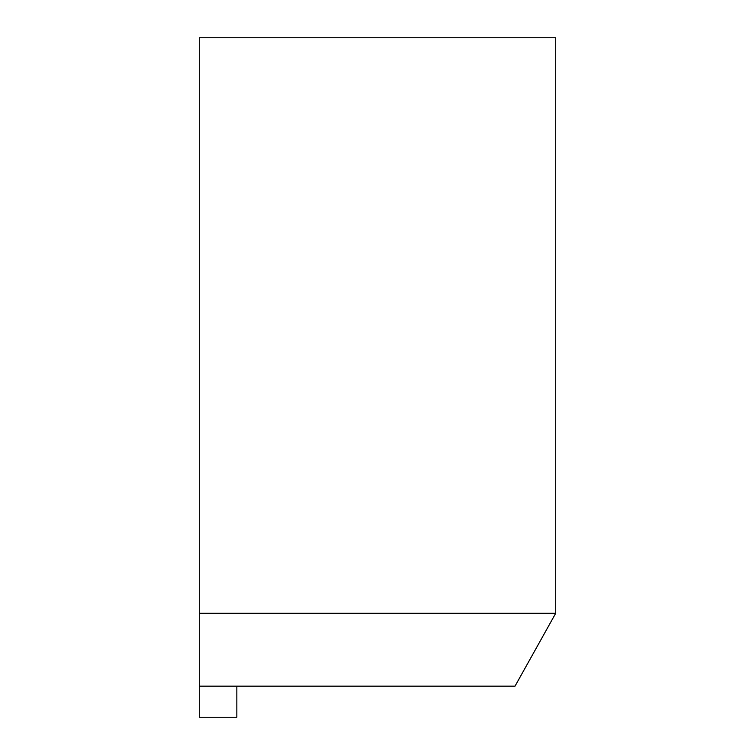 <?xml version="1.0" encoding="UTF-8"?>
<svg xmlns="http://www.w3.org/2000/svg" width="755" height="755" viewBox="0 0 755 755"><rect width="100%" height="100%" fill="white"/><g stroke="black" fill="none" stroke-linecap="round" stroke-linejoin="round"><path stroke-width="1.13" d="M199.282 686.153L199.282 717.25L236.844 717.25L236.844 686.153L515.023 686.153L555.718 613.268L199.282 613.268L199.282 686.153L236.844 686.153M199.282 613.268L199.282 37.75L555.718 37.75L555.718 613.268"/></g></svg>
